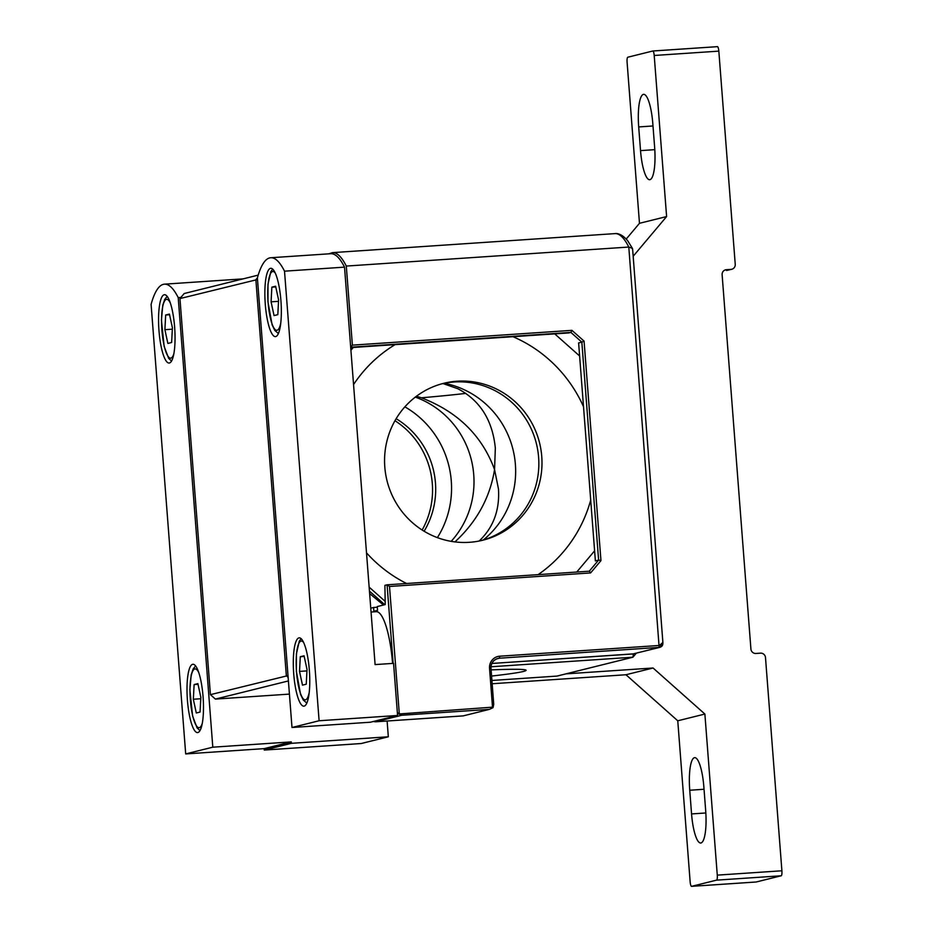 <?xml version="1.0" encoding="UTF-8"?>
<svg xmlns="http://www.w3.org/2000/svg" width="933" height="933" viewBox="0 0 933 933"><rect width="100%" height="100%" fill="white"/><g stroke="black" fill="none" stroke-linecap="round" stroke-linejoin="round"><path stroke-width="1.4" d="M304.158 706.118A34.241 7.93 86.1 0 1 303.843 706.164A34.241 7.93 86.1 0 1 293.627 672.541A34.241 7.93 86.1 0 1 299.236 637.845A34.241 7.93 86.1 0 1 309.394 670.769A34.241 7.93 86.1 0 1 304.158 706.118M275.725 336.556A34.241 7.93 86.1 0 1 275.398 336.615A34.241 7.93 86.1 0 1 265.194 302.98A34.241 7.93 86.1 0 1 270.803 268.284A34.241 7.93 86.1 0 1 280.961 301.207A34.241 7.93 86.1 0 1 275.725 336.556M319.109 720.754L291.994 727.495L370.459 722.212L397.575 715.471L319.109 720.754L284.518 271.176A114.141 26.427 -93.9 0 0 270.757 257.741A114.141 26.427 -93.9 0 0 257.391 277.929L291.994 727.495M304.065 655.782L300.298 656.715L299.516 671.398L302.49 685.137L306.246 684.204L307.027 669.521L304.065 655.782M397.575 715.471L393.563 663.351L375.101 664.588L344.522 267.141A114.141 26.427 -93.9 0 0 330.76 253.706L270.757 257.741M275.62 286.221L271.865 287.154L271.083 301.837L274.057 315.587L277.812 314.654L278.594 299.971L275.62 286.221M350.715 347.624L568.722 332.941L570.891 332.405L571.941 330.352L584.07 341.128L581.842 342.143L570.891 332.405L350.68 347.228M632.539 249.706L632.434 248.4L628.795 247.047L346.295 266.068L352.382 345.14L350.668 346.959M392.583 663.421A55.164 12.77 -93.9 0 0 376.302 611.675L371.054 612.036M377.305 607.231L373.573 607.476L373.865 611.267L377.55 610.357L377.259 606.567L385.212 604.584L384.909 585.353L387.078 584.804L393.131 663.375M373.573 607.476L370.763 608.176M373.188 721.524L375.509 721.792L401.761 715.261L489.463 709.36L493.044 707.646L492.519 707.167L398.811 713.99L397.341 712.264M401.761 715.261L398.811 713.99M489.463 709.36L463.211 715.879L489.463 709.36M493.044 707.646L493.72 704.31L490.991 668.285C490.851 663.41 493.149 660.132 497.884 658.453A9.517 9.248 76 0 0 490.945 668.261M492.519 707.167L489.533 668.32L490.991 668.285L493.72 704.31M589.259 571.194L598.613 560.092L595.382 560.896L578.612 342.947L581.842 342.143L598.613 560.092L600.957 560.64L590.612 572.932L389.504 586.472L387.102 584.804L589.259 571.194L387.125 584.804M271.083 301.837L278.524 301.336M275.771 286.897L271.865 287.154M499.738 656.202L499.447 658.208L659.934 647.327L632.912 653.975L659.165 647.455C661.905 646.989 663.106 645.356 662.768 642.557L659.456 645.449L499.738 656.202A11.418 11.091 76 0 0 489.533 668.32M344.522 267.141L284.518 271.176M299.516 671.398L306.957 670.897M304.205 656.447L300.298 656.715M590.612 572.932L589.283 571.194M718.83 51.128L654.208 55.479A4.758 1.096 -93.9 0 0 652.797 51L717.43 46.65A4.758 1.096 -93.9 0 1 718.83 51.128L735.239 264.331A4.758 4.618 -104 0 1 730.982 269.38L726.364 269.695A4.758 4.618 76 0 0 722.119 274.734L750.913 649.03A4.758 4.618 76 0 0 755.893 653.462L760.512 653.147A4.758 4.618 -104 0 1 765.492 657.578L781.901 870.781A4.758 1.096 86.1 0 1 781.178 875.784L756.231 881.988L691.61 886.338A4.758 1.096 -93.9 0 0 691.61 886.338L756.185 882A4.758 1.096 -93.9 0 0 756.231 881.988M625.961 674.746L653.077 668.005L704.881 714.048L717.279 875.131A4.758 1.096 86.1 0 1 716.556 880.146L691.61 886.338A4.758 1.096 -93.9 0 1 690.152 881.872L677.766 720.789L625.961 674.746L492.181 683.749M689.744 790.239A30.917 7.161 86.1 0 1 694.712 757.643A30.917 7.161 86.1 0 1 703.844 786.729L705.663 810.415A30.917 7.161 86.1 0 1 700.683 843.012A30.917 7.161 86.1 0 1 691.563 813.926L689.744 790.239L704.03 789.271M169.433 314.071L165.677 315.004L164.896 329.687L167.87 343.437L171.625 342.493L172.407 327.821L169.433 314.071M164.896 329.687L172.337 329.186M169.584 314.748L165.677 315.004M197.866 732.545A34.241 7.93 86.1 0 1 197.539 732.592A34.241 7.93 86.1 0 1 187.335 698.969A34.241 7.93 86.1 0 1 192.944 664.273A34.241 7.93 86.1 0 1 203.102 697.196A34.241 7.93 86.1 0 1 197.866 732.545M197.878 683.632L194.122 684.565L193.329 699.237L196.303 712.987L200.059 712.054L200.852 697.371L197.878 683.632M169.433 362.984A34.241 7.93 86.1 0 1 169.106 363.042A34.241 7.93 86.1 0 1 158.89 329.407A34.241 7.93 86.1 0 1 164.511 294.711A34.241 7.93 86.1 0 1 174.669 327.635A34.241 7.93 86.1 0 1 169.433 362.984M212.806 747.181L185.69 753.922L264.167 748.639L291.283 741.898L212.806 747.181L178.215 297.615A114.141 26.427 -93.9 0 0 164.465 284.168A114.141 26.427 -93.9 0 0 151.099 304.356L185.69 753.922M193.329 699.237L200.77 698.735M198.018 684.297L194.122 684.565M654.208 55.479L666.605 216.561L633.169 256.26M180.909 297.429L178.215 297.615M291.283 741.898L291.388 743.321L388.326 736.79L361.211 743.531L264.272 750.062L264.167 748.639M387.113 721.011L388.326 736.79M653.077 668.005L565.876 673.871M626.241 239.035L639.478 223.302L627.093 62.219A4.758 1.096 86.1 0 1 627.804 57.216L652.75 51.012A4.758 1.096 -93.9 0 1 652.797 51M666.605 216.561L639.478 223.302M654.628 147.111A30.917 7.161 86.1 0 1 649.648 179.707A30.917 7.161 86.1 0 1 640.528 150.621L638.697 126.935A30.917 7.161 86.1 0 1 643.677 94.338A30.917 7.161 86.1 0 1 652.797 123.424L654.628 147.111M717.43 46.65A4.758 1.096 -93.9 0 0 717.384 46.662L652.843 51M731.764 269.252L726.679 270.477M704.881 714.048L677.766 720.789M264.272 750.062L291.388 743.321M415.313 397.108A88.6 86.128 -104 0 1 451.175 541.35M454.942 541.898C476.798 521.757 490 497.651 494.56 469.567C482.046 435.629 457.66 411.71 421.389 397.796L416.468 396.233M479.165 541.023C493.347 527.518 499.785 510.188 498.479 489.02L494.56 469.567L495.33 448.108C492.542 420.188 480.052 400.385 457.835 388.734L442.953 383.545M465.812 393.388A88.6 3.557 -4.4 0 1 421.389 397.796M442.207 383.708A80.844 78.582 -104 0 1 536.393 443.583A80.844 78.582 -104 0 1 481.206 540.592M258.208 275.118L184.198 293.522L179.952 298.572L210.426 694.653L215.406 699.085L288.402 680.938M404.875 406.846A92.157 89.568 -104 0 1 437.39 537.63M384.804 467.048A80.844 78.582 -104 0 1 443.77 383.3A80.844 78.582 -104 0 1 539.542 442.802A80.844 78.582 -104 0 1 482.781 540.219A80.844 78.582 -104 0 1 384.804 467.048M483.259 540.009A88.6 86.128 76 0 0 512.963 449.403A88.6 86.128 76 0 0 444.295 383.265M353.56 384.571A135.868 132.054 -104 0 1 395.067 344.639M512.975 336.696A135.868 132.054 -104 0 1 583.51 406.706M590.706 500.111A135.868 132.054 -104 0 1 538.131 574.635M406.59 583.498A135.868 132.054 -104 0 1 366.506 552.837M369.141 587.137L385.154 601.365M594.601 550.832L576.746 572.034M579.615 355.986L554.75 333.886M350.913 350.272L353.292 347.449M384.746 604.701L369.445 591.102M491.598 676.052A102.245 4.105 175.6 0 0 526.014 670.139A102.245 4.105 175.6 0 0 491.12 669.894M491.936 680.46L556.989 676.087L632.924 657.205L636.283 653.205M490.991 666.768L632.924 657.205L633.39 653.916M215.406 699.085L289.417 694.105M287.994 675.609L210.426 694.653M257.415 277.871L255.875 279.69L286.349 675.784L288.134 677.358M257.52 279.527L179.952 298.572M396.14 418.707A80.844 78.582 -104 0 1 424.118 531.239M369.643 593.575L383.486 605.016M394.974 420.713A80.844 78.582 -104 0 1 422.148 530.014M303.726 642.639A29.483 6.823 -93.9 0 0 301.009 641.088A29.483 6.823 -93.9 0 0 297.65 681.58A29.483 6.823 -93.9 0 0 309.185 692.613M275.293 273.077A29.483 6.823 -93.9 0 0 272.576 271.526A29.483 6.823 -93.9 0 0 269.217 312.019A29.483 6.823 -93.9 0 0 280.751 323.063M389.504 586.472L399.277 713.442M352.382 345.14L571.941 330.352M659.165 647.455L628.795 247.047A114.141 26.427 -93.9 0 0 615.034 233.612C615.71 233.367 621.203 232.877 627.792 240.889L632.434 248.4M600.957 560.64L584.07 341.128M346.295 266.068A114.141 26.427 -93.9 0 0 332.533 252.633L615.034 233.612M463.211 715.879L375.509 721.792M632.877 653.975L491.854 663.468L633.705 653.846M496.391 658.966L499.447 658.208A9.517 9.248 76 0 0 497.884 658.453M716.556 880.146L781.178 875.784M705.838 812.97L691.563 813.926M170.401 303.167A29.483 6.823 -93.9 0 0 166.389 299.376A29.483 6.823 -93.9 0 0 162.68 337.513A29.483 6.823 -93.9 0 0 173.818 353.864M198.834 672.728A29.483 6.823 -93.9 0 0 194.834 668.938A29.483 6.823 -93.9 0 0 191.113 707.074A29.483 6.823 -93.9 0 0 202.251 723.425M781.901 870.781L717.279 875.131M730.982 269.38L726.539 270.488M724.836 270.069L726.364 269.695M652.995 125.967L638.697 126.935M654.791 149.665L640.528 150.621M306.829 703.05L303.283 700.065L300.566 694.432L296.391 671.457L296.426 653.8L299.295 641.169L301.126 638.639M278.396 333.501L274.85 330.504L272.121 324.871L267.958 301.895L267.981 284.25L270.85 271.62L272.693 269.089M375.369 721.804L463.316 715.879M659.934 647.327L662.943 643.164L632.609 249.018M332.533 252.633L328.766 253.834M167.182 296.367L164.709 299.4L162.762 305.301L161.444 320.089L164.15 346.423L168.651 358.33L171.532 361.036M195.615 665.929L193.143 668.961L191.195 674.851L189.889 689.639L192.583 715.984L197.085 727.892L199.977 730.597M164.465 284.168L243.105 278.874"/></g></svg>
